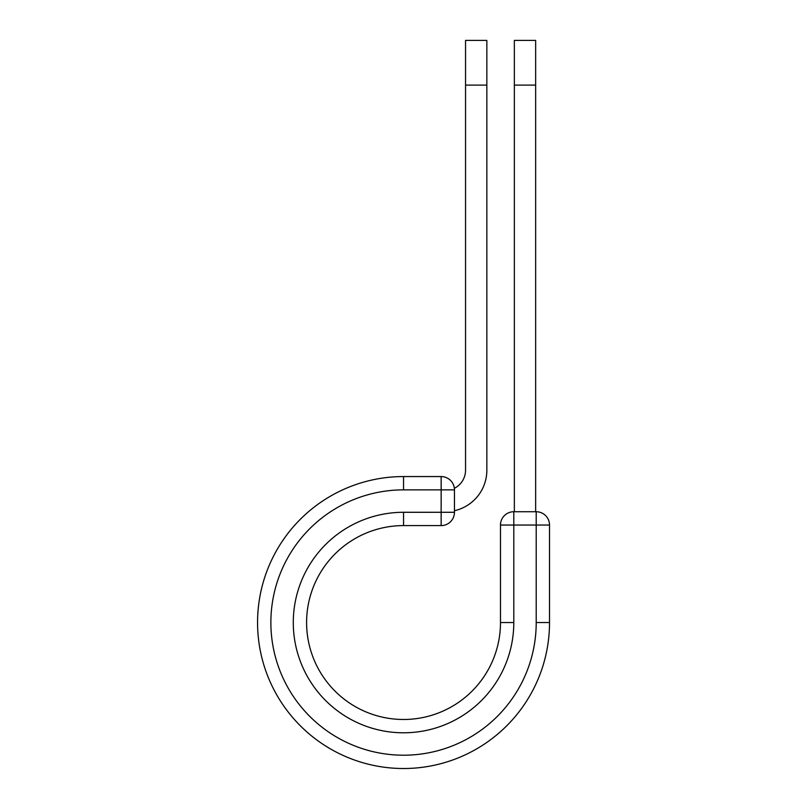 <?xml version="1.0" encoding="UTF-8"?>
<svg xmlns="http://www.w3.org/2000/svg" width="808" height="808" viewBox="0 0 808 808"><rect width="100%" height="100%" fill="white"/><g stroke="black" fill="none" stroke-linecap="round" stroke-linejoin="round"><path stroke-width="1.21" d="M486.85 85.113L465.549 85.113L465.549 40.4L486.85 40.4L486.85 470.195A41.531 41.531 0 0 1 454.46 510.707M465.549 85.113L465.549 470.195A20.23 20.23 0 0 1 454.359 488.295M454.46 489.87L454.46 512.282A13.312 13.312 0 0 1 441.148 525.594L441.148 476.558L403.546 476.558L403.546 489.87L454.46 489.87A13.312 13.312 0 0 0 441.148 476.558A13.312 13.312 0 0 1 454.46 489.87M403.546 525.594L441.148 525.594A13.312 13.312 0 0 0 454.46 512.282L403.546 512.282L403.546 525.594A96.95 96.95 0 0 0 306.596 622.544A96.95 96.95 0 0 0 403.546 719.484A96.95 96.95 0 0 0 500.485 622.544A96.95 96.95 0 0 1 403.546 719.484A96.95 96.95 0 0 1 306.596 622.544A96.95 96.95 0 0 1 403.546 525.594A96.95 96.95 0 0 0 306.596 622.544A96.95 96.95 0 0 0 403.546 719.484A96.95 96.95 0 0 0 500.485 622.544L500.485 525.038A13.312 13.312 0 0 1 513.797 511.727L536.209 511.727L536.209 525.038L500.485 525.038A13.312 13.312 0 0 1 513.797 511.727L513.797 622.544L500.485 622.544M536.209 622.544L549.521 622.544A145.975 145.975 0 0 1 403.546 768.519A145.975 145.975 0 0 1 257.56 622.544A145.975 145.975 0 0 1 403.546 476.558A145.975 145.975 0 0 0 257.56 622.544A145.975 145.975 0 0 0 403.546 768.519A145.975 145.975 0 0 0 549.521 622.544L549.521 525.038A13.312 13.312 0 0 0 536.209 511.727A13.312 13.312 0 0 1 549.521 525.038L536.209 525.038L536.209 622.544A132.663 132.663 0 0 1 403.546 755.207A132.663 132.663 0 0 1 270.872 622.544A132.663 132.663 0 0 1 403.546 489.87M535.654 85.113L514.353 85.113L514.353 40.4L535.654 40.4L535.654 511.727M514.353 511.727L514.353 85.113M513.797 622.544A110.262 110.262 0 0 1 403.546 732.795A110.262 110.262 0 0 1 293.284 622.544A110.262 110.262 0 0 1 403.546 512.282"/></g></svg>

